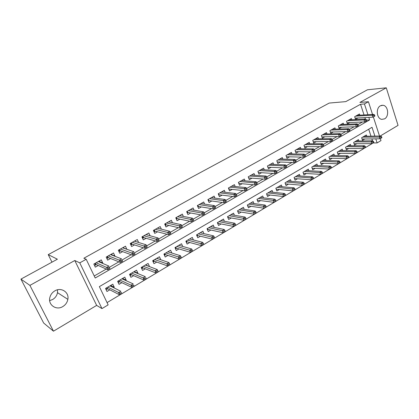 <?xml version="1.0" encoding="UTF-8"?>
<svg xmlns="http://www.w3.org/2000/svg" width="419" height="419" viewBox="0 0 419 419"><rect width="100%" height="100%" fill="white"/><g stroke="black" fill="none" stroke-linecap="round" stroke-linejoin="round"><path stroke-width="0.63" d="M57.503 289.801L57.492 292.656C56.916 295.615 55.298 297.904 52.637 299.517L49.667 300.633M62.808 306.561C65.568 304.854 67.25 302.455 67.852 299.36C69.339 292.315 61.268 286.91 54.889 290.838C52.323 292.368 50.657 294.547 49.892 297.38C47.74 304.802 56.272 310.762 62.808 306.561M384.574 118.865C389.434 116.398 388.214 105.693 382.997 105.269L380.41 105.782C375.592 108.149 376.65 118.729 381.746 119.368L384.574 118.865M374.895 136.112L372.025 127.292L99.361 286.627L108.144 304.875L101.974 308.594L79.778 262.86L86.194 259.277L95.213 278.007L369.626 119.918L368.809 117.399M96.648 305.399L74.781 260.513L29.911 285.391L20.95 279.117L43.66 323.023L53.47 331.188L96.648 305.399L101.974 308.594M380.222 136.018L398.05 125.37L386.276 87.812L359.911 102.43L368.427 101.728L372.538 114.445M380.332 138.553L380.991 140.59L377.116 142.926L375.791 138.851M107.055 302.607L373.198 142.947L377.116 142.926M29.911 285.391L53.47 331.188M20.95 279.117L57.382 259.209L48.232 254.637L329.208 103.064L345.769 101.628L367.432 89.792L386.276 87.812M102.246 263.211L102.734 262.933L101.278 259.864L93.835 264.064L95.312 267.149L98.25 265.478M114.633 256.177L114.921 256.009L113.497 252.956L106.19 257.083L107.636 260.147L110.553 258.492M126.789 249.274L125.496 246.178L118.326 250.232L119.734 253.275L122.631 251.63M138.605 242.46L137.275 239.521L130.23 243.502L131.618 246.529L134.489 244.9M150.07 235.74L148.845 232.985L141.926 236.892L143.282 239.904L146.131 238.285M161.346 229.156L160.205 226.564L153.412 230.403L154.742 233.393L157.565 231.791M172.429 222.709L171.371 220.258L164.693 224.029L165.992 227.004L168.799 225.412M183.328 216.387L182.338 214.062L175.781 217.765L177.054 220.724L179.835 219.142M194.044 210.186L193.112 207.971L186.67 211.616L187.916 214.554L190.676 212.983M204.577 204.095L203.707 201.989L197.37 205.567L198.596 208.489L201.329 206.934M214.942 198.124L214.114 196.108L207.892 199.622L209.086 202.529L211.805 200.984M225.129 192.253L224.354 190.32L218.231 193.782L219.404 196.668L222.101 195.139M235.153 186.492L234.415 184.638L228.397 188.037L229.549 190.907L232.226 189.388M245.01 180.83L244.314 179.044L238.395 182.385L239.521 185.24L242.177 183.732M254.71 175.262L254.05 173.545L248.226 176.834L249.331 179.672L251.971 178.175M264.253 169.795L263.624 168.134L257.894 171.371L258.979 174.189L261.597 172.707M273.644 164.416L273.041 162.813L267.411 165.992L268.469 168.799L271.072 167.322M282.888 159.126L282.312 157.575L276.765 160.707L277.807 163.499L280.39 162.033M291.98 153.925L291.43 152.422L285.978 155.501L286.999 158.277L289.56 156.821M300.931 148.808L300.407 147.352L295.039 150.384L296.039 153.139L298.585 151.699M309.746 143.775L309.243 142.355L303.958 145.346L304.943 148.085L307.467 146.655M318.424 138.82L317.942 137.442L312.736 140.381L313.705 143.109L316.209 141.685M326.967 133.944L326.506 132.603L321.383 135.499L322.331 138.212L324.819 136.798M335.383 129.141L334.933 127.842L329.894 130.691L330.821 133.389L333.294 131.985M343.669 124.417L343.24 123.149L338.274 125.957L339.186 128.638L341.637 127.245M351.829 119.766L351.415 118.53L346.523 121.29L347.419 123.961L349.86 122.573M366.803 136.264L366.379 134.96L361.634 137.751L362.498 140.355L364.792 138.998M358.894 140.962L358.449 139.627L353.636 142.46L354.516 145.079L356.826 143.712M350.865 145.733L350.399 144.361L345.513 147.237L346.408 149.871L348.739 148.494M342.711 150.578L342.229 149.169L337.269 152.092L338.18 154.737L340.527 153.349M334.435 155.496L333.938 154.051L328.899 157.015L329.826 159.676L332.188 158.282M326.034 160.498L325.511 159.011L320.394 162.022L321.342 164.693L323.725 163.284M317.502 165.573L316.958 164.044L311.762 167.102L312.726 169.789L315.125 168.37M308.84 170.737L308.269 169.156L302.995 172.261L303.974 174.969L306.394 173.534M300.041 175.98L299.444 174.351L294.086 177.504L295.086 180.222L297.521 178.782M291.105 181.312L290.482 179.625L285.03 182.831L286.051 185.565L288.513 184.114M282.024 186.727L281.369 184.989L275.833 188.246L276.875 190.996L279.353 189.529M272.8 192.237L272.114 190.436L266.489 193.746L267.547 196.511L270.046 195.034M263.425 197.841L262.708 195.972L256.988 199.334L258.067 202.115L260.587 200.628M253.904 203.54L253.144 201.597L247.33 205.022L248.436 207.814L250.971 206.316M244.225 209.343L243.423 207.321L237.51 210.799L238.636 213.611L241.197 212.098M234.389 215.24L233.54 213.135L227.527 216.67L228.68 219.498L231.257 217.974M224.385 221.253L223.489 219.048L217.377 222.646L218.55 225.49L221.153 223.95M214.224 227.37L213.266 225.066L207.054 228.722L208.248 231.581L210.872 230.031M203.885 233.598L202.869 231.183L196.548 234.907L197.768 237.783L200.413 236.216M193.379 239.951L192.295 237.405L185.863 241.192L187.11 244.088L189.776 242.507M182.7 246.424L181.537 243.738L174.99 247.592L176.258 250.499L178.955 248.907M171.832 253.024L170.585 250.185L163.923 254.103L165.222 257.03L167.935 255.422M157.602 258.591L160.671 259.722M160.749 259.675L159.44 256.742L152.657 260.733L153.983 263.677L156.727 262.053M146.31 265.185L149.201 266.505M149.436 266.369L148.101 263.42L141.193 267.479L142.549 270.438L145.309 268.804M134.808 271.894L137.914 273.183L137.516 273.413M137.914 273.183L136.547 270.213L129.518 274.351L130.901 277.326L133.692 275.676M123.102 278.719L126.182 280.117L125.621 280.452M126.182 280.117L124.789 277.137L117.629 281.348L119.043 284.344L121.856 282.678M372.507 140.831L371.878 138.904M370.988 136.185L368.71 129.23M113.502 287.617L114.24 287.183L112.816 284.182L105.52 288.471L106.965 291.483L109.804 289.807M364.038 114.942L360.544 104.263L83.852 258.24L86.194 259.277M94.238 275.98L106.279 269.066M109.464 267.238L118.876 261.833M122.076 259.995L131.226 254.742M134.447 252.893L143.35 247.781M146.619 245.906L155.245 240.951M158.565 239.045L166.924 234.247M170.292 232.315L178.389 227.664M181.804 225.705L189.65 221.201M193.112 219.216L200.706 214.853M204.21 212.842L211.569 208.615M215.109 206.583L222.243 202.487M225.82 200.434L232.728 196.469M236.342 194.395L243.03 190.551M246.681 188.456L253.16 184.737M256.837 182.626L263.111 179.023M266.824 176.891L272.9 173.403M276.645 171.256L282.526 167.878M286.292 165.715L291.991 162.441M295.788 160.262L301.303 157.099M305.121 154.904L310.458 151.84M314.302 149.63L319.472 146.666M323.337 144.445L328.334 141.575M332.225 139.344L337.059 136.568M340.966 134.321L345.649 131.639M349.577 129.382L354.102 126.784M358.046 124.522L362.425 122.008M365.389 119.08L364.907 117.608M359.869 115.183L359.471 113.978L354.652 116.702L355.532 119.352L357.957 117.98M48.232 254.637L51.982 262.163M74.781 260.513L79.778 262.86M360.544 104.263L364.436 103.959L368.427 101.728M373.339 116.917L379.514 136.028M367.934 114.712L364.436 103.959M366.494 120.07L369.626 119.918M111.171 285.653L114.24 287.183M123.867 248.158L126.889 249.211M111.925 254.846L114.921 256.009M99.759 261.655L102.734 262.933M355.129 118.127L372.858 117.184L372.224 115.215L355.6 116.163M373.753 115.408L374.104 116.498L374.921 116.032L374.565 114.937L373.753 115.408L372.224 115.215L373.69 114.377L357.046 115.351M372.858 117.184L374.104 116.498M374.565 114.937L373.69 114.377M381.101 138.165L381.903 137.683L381.557 136.61L380.756 137.092L381.101 138.165L379.85 138.799L379.226 136.872L380.672 136.007L364.08 136.311M380.756 137.092L362.66 137.149M379.85 138.799L362.058 139.035M380.672 136.007L381.557 136.61M347 122.704L364.645 121.903L364.001 119.928L347.508 120.74M365.53 120.127L365.892 121.227L366.719 120.751L366.358 119.651L365.53 120.127L364.001 119.928L365.488 119.075L348.975 119.907M364.645 121.903L365.892 121.227M366.358 119.651L365.488 119.075M338.746 127.35L356.307 126.7L355.647 124.715L339.29 125.381M357.177 124.92L357.543 126.03L358.386 125.543L358.02 124.438L357.177 124.92L355.647 124.715L357.161 123.846L340.778 124.537M356.307 126.7L357.543 126.03M358.02 124.438L357.161 123.846M330.366 132.069L347.838 131.576L347.162 129.576L330.947 130.094M348.692 129.79L349.069 130.906L349.923 130.414L349.546 129.303L348.692 129.79L347.162 129.576L348.702 128.696L332.456 129.241M347.838 131.576L349.069 130.906M349.546 129.303L348.702 128.696M321.855 136.856L339.233 136.526L338.542 134.515L322.473 134.881M340.071 134.74L340.453 135.861L341.323 135.358L340.94 134.242L340.071 134.74L338.542 134.515L340.108 133.619L324.007 134.017M339.233 136.526L340.453 135.861M340.94 134.242L340.108 133.619M373.02 143.01L373.832 142.523L373.481 141.444L372.664 141.931L373.02 143.01L371.773 143.644L371.14 141.706L372.606 140.826L356.134 140.988M372.664 141.931L354.689 141.837M371.773 143.644L354.06 143.722M372.606 140.826L373.481 141.444M364.808 147.933L365.635 147.441L365.279 146.357L364.451 146.849L364.808 147.933L363.572 148.562L362.922 146.613L364.415 145.723L348.069 145.733M364.451 146.849L346.602 146.598M363.572 148.562L345.937 148.483M364.415 145.723L365.279 146.357M356.475 152.935L357.313 152.432L356.946 151.343L356.108 151.846L356.475 152.935L355.244 153.558L354.579 151.599L356.092 150.693L339.882 150.552M356.108 151.846L338.395 151.427M355.244 153.558L337.688 153.307M356.092 150.693L356.946 151.343M348.006 158.015L348.854 157.502L348.482 156.407L347.629 156.921L348.006 158.015L346.78 158.633L346.104 156.664L347.639 155.748L331.57 155.444M347.629 156.921L330.057 156.334M346.78 158.633L329.313 158.209M347.639 155.748L348.482 156.407M313.208 141.716L330.486 141.559L329.784 139.532L313.868 139.742M331.314 139.768L331.701 140.894L332.581 140.386L332.194 139.26L331.314 139.768L329.784 139.532L331.371 138.626L315.428 138.862M330.486 141.559L331.701 140.894M332.194 139.26L331.371 138.626M339.4 163.18L340.265 162.656L339.888 161.556L339.018 162.074L339.4 163.18L338.18 163.792L337.494 161.807L339.055 160.875L323.128 160.414M339.018 162.074L321.593 161.315M338.18 163.792L320.807 163.185M339.055 160.875L339.888 161.556M304.424 146.65L321.598 146.671L320.886 144.634L305.132 144.681M322.41 144.88L322.808 146.011L323.704 145.498L323.306 144.361L322.41 144.88L320.886 144.634L322.499 143.712L306.713 143.785M321.598 146.671L322.808 146.011M323.306 144.361L322.499 143.712M330.659 168.422L331.539 167.893L331.151 166.783L330.266 167.312L330.659 168.422L329.444 169.03L328.747 167.034L330.329 166.086L314.554 165.458M330.266 167.312L312.998 166.374M329.444 169.03L312.171 168.234M330.329 166.086L331.151 166.783M295.505 151.662L312.564 151.867L311.836 149.819L296.249 149.698M313.36 150.07L313.768 151.212L314.679 150.688L314.276 149.552L313.36 150.07L311.836 149.819L313.475 148.881L297.862 148.787M312.564 151.867L313.768 151.212M314.276 149.552L313.475 148.881M321.771 173.749L322.667 173.215L322.274 172.099L321.378 172.633L321.771 173.749L320.566 174.356L319.854 172.35L321.467 171.387L305.849 170.58M321.378 172.633L304.267 171.512M320.566 174.356L303.393 173.361M321.467 171.387L322.274 172.099M286.434 156.748L303.382 157.146L302.644 155.088L287.23 154.794M304.163 155.355L304.576 156.497L305.503 155.968L305.09 154.821L304.163 155.355L302.644 155.088L304.309 154.134L288.864 153.873M303.382 157.146L304.576 156.497M305.09 154.821L304.309 154.134M312.742 179.17L313.653 178.62L313.25 177.499L312.338 178.044L312.742 179.17L311.547 179.767L310.819 177.75L312.454 176.771L297.003 175.786M312.338 178.044L295.4 176.729M311.547 179.767L294.473 178.567M312.454 176.771L313.25 177.499M277.221 161.917L294.049 162.514L293.295 160.446L278.064 159.974M294.814 160.718L295.233 161.875L296.175 161.331L295.756 160.178L294.814 160.718L293.295 160.446L294.986 159.477L279.724 159.037M294.049 162.514L295.233 161.875M295.756 160.178L294.986 159.477M303.566 184.674L304.487 184.119L304.079 182.993L303.152 183.543L303.566 184.674L302.377 185.266L301.633 183.239L303.298 182.244L288.021 181.076M303.152 183.543L286.387 182.035M302.377 185.266L285.412 183.857M303.298 182.244L304.079 182.993M267.93 167.364L268.239 167.186M267.856 167.171L284.559 167.977L283.789 165.893L268.752 165.238M285.308 166.181L285.737 167.338L286.69 166.788L286.261 165.631L285.308 166.181L283.789 165.893L285.507 164.903L270.438 164.279M284.559 167.977L285.737 167.338M286.261 165.631L285.507 164.903M294.232 190.273L295.175 189.707L294.751 188.571L293.813 189.137L294.232 190.273L293.054 190.855L292.294 188.817L293.986 187.806L278.892 186.445M293.813 189.137L277.231 187.424M293.054 190.855L276.205 189.226M293.986 187.806L294.751 188.571M258.423 172.748L258.806 172.534M258.334 172.502L274.906 173.529L274.12 171.434L259.288 170.585M275.634 171.727L276.074 172.895L277.048 172.335L276.608 171.172L275.634 171.727L274.12 171.434L275.87 170.428L261 169.616M274.906 173.529L276.074 172.895M276.608 171.172L275.87 170.428M267.228 194.72L266.929 194.898M284.747 195.961L285.7 195.39L285.271 194.248L284.318 194.819L284.747 195.961L283.574 196.542L282.799 194.489L284.522 193.463L269.616 191.907M284.318 194.819L267.93 192.897M283.574 196.542L266.845 194.678M284.522 193.463L285.271 194.248M248.766 178.216L249.216 177.965M248.268 176.808L248.703 177.923L265.091 179.175L264.289 177.064L249.661 176.022M265.803 177.373L266.248 178.546L267.238 177.975L266.793 176.808L265.803 177.373L264.289 177.064L266.07 176.043L251.405 175.037M265.091 179.175L266.248 178.546M266.793 176.808L266.07 176.043M257.805 200.277L257.439 200.492M275.094 201.749L276.069 201.167L275.634 200.02L274.66 200.601L275.094 201.749L273.937 202.325L273.146 200.261L274.895 199.214L260.189 197.454M274.66 200.601L258.476 198.459M257.025 199.313L257.35 200.266M273.937 202.325L257.381 200.219M274.895 199.214L275.634 200.02M248.231 205.923L247.791 206.185M265.285 207.635L266.274 207.044L265.829 205.886L264.839 206.483L265.285 207.635L264.132 208.201L263.326 206.127L265.107 205.064L250.604 203.095M264.839 206.483L248.86 204.116M247.451 204.949L247.713 205.991M264.132 208.201L247.812 205.86M265.107 205.064L265.829 205.886M240.867 208.819L255.15 211.014L255.852 211.857L254.846 212.459L255.302 213.622L256.308 213.02L255.852 211.857M238.5 211.663L237.982 211.967M255.302 213.622L254.16 214.182L253.343 212.093L239.092 209.867M254.846 212.459L253.343 212.093L255.15 211.014M237.714 210.678L237.919 211.815M254.16 214.182L238.086 211.595M241.674 180.547L256.098 181.757L254.286 182.794L239.883 181.547M238.945 183.784L239.469 183.485M238.521 182.317L238.961 183.438L255.108 184.915L254.286 182.794L255.8 183.119L256.255 184.297L257.261 183.716L256.805 182.537L255.8 183.119M255.108 184.915L256.255 184.297M256.805 182.537L256.098 181.757M228.963 189.44L229.56 189.1M228.606 187.916L229.057 189.048L244.953 190.76L244.109 188.629L229.937 187.167M245.618 188.959L246.084 190.147L247.11 189.556L246.644 188.372L245.618 188.959L244.109 188.629L245.958 187.571L231.738 186.151M244.953 190.76L246.084 190.147M246.644 188.372L245.958 187.571M218.807 195.191L219.477 194.809M218.529 193.615L218.99 194.746L234.614 196.705L233.76 194.557L219.818 192.881M235.263 194.903L235.74 196.102L236.782 195.5L236.306 194.306L235.263 194.903L233.76 194.557L235.635 193.484L221.651 191.85M234.614 196.705L235.74 196.102M236.306 194.306L235.635 193.484M218.755 195.071L218.99 194.746M228.601 217.498L228.009 217.849M245.146 219.713L246.173 219.1L245.707 217.932L244.68 218.545L245.146 219.713L244.02 220.263L243.182 218.168L245.021 217.063L230.958 214.654M244.68 218.545L229.156 215.712M227.821 216.503L228.198 217.424L227.962 217.739M244.02 220.263L228.198 217.424M245.021 217.063L245.707 217.932M208.473 201.041L209.233 200.612M208.28 199.402L208.751 200.544L224.097 202.754L223.222 200.596L209.531 198.695M224.72 200.958L225.207 202.157L226.27 201.549L225.783 200.345L224.72 200.958L223.222 200.596L225.134 199.502L211.396 197.642M224.097 202.754L225.207 202.157M225.783 200.345L225.134 199.502M208.447 200.968L208.751 200.544M218.54 223.432L217.864 223.83M234.818 225.914L235.855 225.286L235.384 224.113L234.341 224.736L234.818 225.914L233.697 226.454L232.844 224.343L234.719 223.222L220.886 220.583M234.341 224.736L219.053 221.661M217.76 222.421L218.142 223.353L217.838 223.762M233.697 226.454L218.142 223.353M234.719 223.222L235.384 224.113M197.967 206.991L198.805 206.52M197.857 205.294L198.334 206.441L213.391 208.913L212.496 206.74L199.067 204.608M213.994 207.117L214.491 208.322L215.57 207.704L215.073 206.494L213.994 207.117L212.496 206.74L214.444 205.629L200.963 203.534M213.391 208.913L214.491 208.322M215.073 206.494L214.444 205.629M197.957 206.97L198.334 206.441M208.311 229.465L207.546 229.911L207.918 229.376L207.525 228.444M224.301 232.22L225.359 231.587L224.877 230.403L223.814 231.037L224.301 232.22L223.196 232.755L222.321 230.628L224.228 229.492L210.642 226.611M223.814 231.037L208.782 227.706M223.196 232.755L207.918 229.376M224.228 229.492L224.877 230.403M190.844 209.62L190.718 209.327M187.277 213.051L186.722 211.585M187.251 211.286L187.738 212.438L187.33 213.02L188.204 212.527M187.738 212.438L202.492 215.183L201.581 212.999L188.424 210.621M203.068 213.386L203.576 214.601L204.676 213.968L204.173 212.752L203.068 213.386L201.581 212.999L203.561 211.862L190.352 209.531M202.492 215.183L203.576 214.601M204.173 212.752L203.561 211.862M200.523 232.566L200.638 232.838M197.899 235.604L197.056 236.101M197.119 234.572L197.517 235.509L197.103 236.07L196.6 234.876M213.601 238.641L214.68 237.992L214.182 236.803L213.103 237.453L213.601 238.641L212.506 239.165L211.616 237.028L213.554 235.866L200.224 232.739M213.103 237.453L198.334 233.854M212.506 239.165L197.517 235.509M213.554 235.866L214.182 236.803M180.154 215.754L179.997 215.382M176.399 219.21L175.928 217.681M176.462 217.382L176.959 218.545L176.551 219.127L177.415 218.639M176.959 218.545L191.399 221.567L190.467 219.367L177.593 216.743M191.949 219.766L192.468 220.991L193.588 220.347L193.07 219.127L191.949 219.766L190.467 219.367L192.483 218.21L179.552 215.633M191.399 221.567L192.468 220.991M193.07 219.127L192.483 218.21M190.001 238.757L190.153 239.113M187.314 241.847L186.382 242.397M186.534 240.799L186.937 241.742L186.528 242.308L186.01 241.108M202.707 245.173L203.802 244.518L203.299 243.319L202.199 243.978L202.707 245.173L201.623 245.691L200.711 243.544L202.691 242.36L189.629 238.977M202.199 243.978L187.702 240.113M201.623 245.691L186.937 241.742M202.691 242.36L203.299 243.319M169.286 222.007L169.087 221.546M165.332 225.48L165.584 225.338L164.95 223.887M165.484 223.584L165.992 224.752L165.584 225.338L166.432 224.856M165.992 224.752L180.102 228.067L179.149 225.851L166.568 222.971M180.626 226.27L181.155 227.501L182.296 226.841L181.767 225.616L180.626 226.27L179.149 225.851L181.202 224.678L168.564 221.845M180.102 228.067L181.155 227.501M181.767 225.616L181.202 224.678M179.301 245.057L179.5 245.508M176.546 248.2L175.519 248.802M175.76 247.137L176.174 248.09L175.765 248.656L175.236 247.446M191.614 251.829L192.73 251.159L192.216 249.954L191.095 250.625L191.614 251.829L190.545 252.332L189.618 250.174L191.63 248.97L178.845 245.325M191.095 250.625L176.881 246.477M190.545 252.332L176.174 248.09M191.63 248.97L192.216 249.954M158.235 228.376L157.989 227.821M154.061 231.864L154.422 231.66L153.773 230.199M154.307 229.9L154.826 231.073L154.422 231.66L155.26 231.188M154.826 231.073L168.59 234.682L167.621 232.461L155.349 229.313M169.093 232.891L169.632 234.127L170.795 233.462L170.255 232.22L169.093 232.891L167.621 232.461L169.711 231.262L157.382 228.161M168.59 234.682L169.632 234.127M170.255 232.22L169.711 231.262M168.412 251.463L168.658 252.029M165.584 254.663L164.463 255.323M164.803 253.589L165.222 254.543L164.819 255.113L164.279 253.898M180.317 258.602L181.458 257.921L180.929 256.711L179.788 257.392L180.317 258.602L179.269 259.099L178.316 256.926L180.364 255.7L167.872 251.782M179.788 257.392L165.877 252.956M179.269 259.099L165.222 254.543M180.364 255.7L180.929 256.711M146.99 234.876L146.692 234.2M142.591 238.364L143.062 238.097L142.402 236.625M142.937 236.326L143.466 237.505L143.062 238.097L143.885 237.631M143.466 237.505L156.868 241.428L155.878 239.186L143.927 235.766M157.34 239.637L157.895 240.883L159.079 240.202L158.529 238.956L157.34 239.637L155.878 239.186L158.005 237.966L145.995 234.593M156.868 241.428L157.895 240.883M158.529 238.956L158.005 237.966M157.329 257.984L157.638 258.675M154.433 261.236L153.213 261.959M153.647 260.152L154.077 261.11L153.673 261.681L153.124 260.461M168.815 265.505L169.973 264.808L169.433 263.593L168.276 264.284L168.815 265.505L167.778 265.992L166.809 263.802L168.894 262.556L156.706 258.355M168.276 264.284L154.674 259.55M167.778 265.992L154.077 261.11M168.894 262.556L169.433 263.593M135.552 241.501L135.19 240.7M130.906 244.979L131.498 244.649L130.822 243.167M131.357 242.868L131.896 244.057L131.498 244.649L132.304 244.188M131.896 244.057L144.927 248.299L143.911 246.042L132.299 242.334M145.367 246.508L145.932 247.76L147.142 247.069L146.577 245.817L145.367 246.508L143.911 246.042L146.084 244.801L134.405 241.145M144.927 248.299L145.932 247.76M146.577 245.817L146.084 244.801M123.919 248.268L123.479 247.32M119.012 251.719L119.719 251.316L119.033 249.829M119.567 249.53L120.122 250.724L119.719 251.316L120.515 250.866M120.122 250.724L132.76 255.297L131.718 253.029L120.457 249.027M133.169 253.511L133.745 254.773L134.976 254.066L134.399 252.804L133.169 253.511L131.718 253.029L133.933 251.761L122.605 247.812M134.399 252.804L134.976 254.066M132.76 255.297L133.745 254.773M112.083 255.187L111.554 254.055M106.897 258.581L107.73 258.109L107.023 256.617M107.557 256.313L108.123 257.517L107.73 258.109L108.505 257.669M108.123 257.517L120.358 262.43L119.295 260.152L108.395 255.841M120.735 260.649L121.327 261.917L122.578 261.199L121.987 259.927L120.735 260.649L119.295 260.152L121.547 258.858L110.585 254.605M121.987 259.927L122.578 261.199M120.358 262.43L121.327 261.917M146.053 264.619L146.43 265.457M143.078 267.935L141.758 268.71M142.292 266.835L142.738 267.799L142.334 268.37L141.769 267.139M157.099 272.533L158.277 271.826L157.727 270.601L156.544 271.308L157.099 272.533L156.078 273.01L155.082 270.805L157.209 269.537L145.335 265.044M156.544 271.308L143.267 266.259M156.078 273.01L142.738 267.799M157.209 269.537L157.727 270.601M134.572 271.376L135.033 272.381M131.519 274.749L130.094 275.592M130.738 273.633L131.189 274.607L130.786 275.178L130.215 273.942M145.157 279.693L146.362 278.97L145.802 277.739L144.592 278.462L145.157 279.693L144.157 280.159L143.141 277.944L145.309 276.65L133.761 271.852M145.802 277.739L146.362 278.97M144.592 278.462L131.655 273.094M144.157 280.159L131.189 274.607M122.882 278.258L123.448 279.457M119.755 281.688L118.216 282.595M118.97 280.557L119.431 281.537L119.033 282.113L118.446 280.866M132.991 286.994L134.221 286.256L133.645 285.02L132.414 285.753L132.991 286.994L132.011 287.444L130.974 285.213L133.179 283.899L121.976 278.787M133.645 285.02L134.221 286.256M132.414 285.753L119.834 280.049M132.011 287.444L119.431 281.537M100.047 262.257L99.408 260.917M94.553 265.573L95.516 265.028L94.794 263.525M95.328 263.221L95.909 264.431L95.516 265.028L96.276 264.599M95.909 264.431L107.714 269.705L106.625 267.411L96.108 262.781M108.06 267.924L108.662 269.202L109.94 268.469L109.338 267.191L108.06 267.924L106.625 267.411L108.924 266.091L98.339 261.524M109.338 267.191L109.94 268.469M107.714 269.705L108.662 269.202M110.983 285.26L111.444 286.586M107.772 288.754L106.122 289.728M106.986 287.612L107.458 288.591L107.06 289.173L106.463 287.921M120.593 294.431L121.845 293.677L121.259 292.431L120.007 293.185L120.593 294.431L119.63 294.866L118.567 292.63L120.819 291.284L109.977 285.852M121.259 292.431L121.845 293.677M120.007 293.185L107.793 287.135M119.63 294.866L107.458 288.591M67.852 299.36L57.492 292.656M382.997 105.269L381.316 105.394"/></g></svg>
